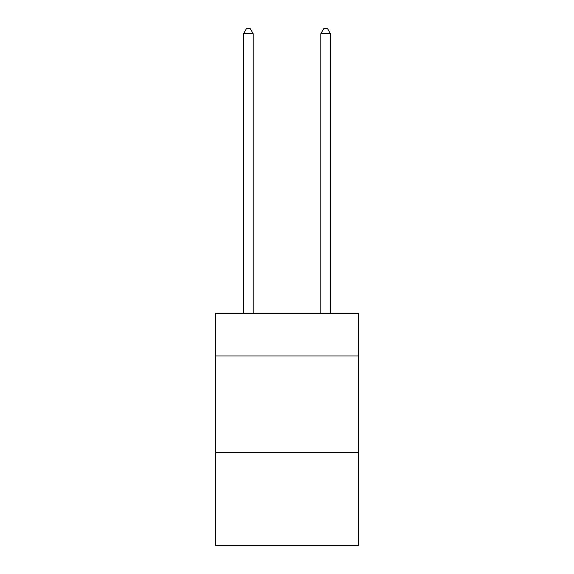 <?xml version="1.0" encoding="UTF-8"?>
<svg xmlns="http://www.w3.org/2000/svg" width="574" height="574" viewBox="0 0 574 574"><rect width="100%" height="100%" fill="white"/><g stroke="black" fill="none" stroke-linecap="round" stroke-linejoin="round"><path stroke-width="0.86" d="M358.485 355.973L358.485 313.469L215.515 313.469L215.515 355.973L358.485 355.973L358.485 545.3L215.515 545.3L215.515 355.973M358.485 452.57L215.515 452.57M253.191 313.469L253.191 33.723L243.534 33.723L243.534 313.469M243.534 33.723L246.433 28.7L250.293 28.7L253.191 33.723M330.466 313.469L330.466 33.723L320.809 33.723L320.809 313.469M320.809 33.723L323.707 28.7L327.567 28.7L330.466 33.723"/></g></svg>
